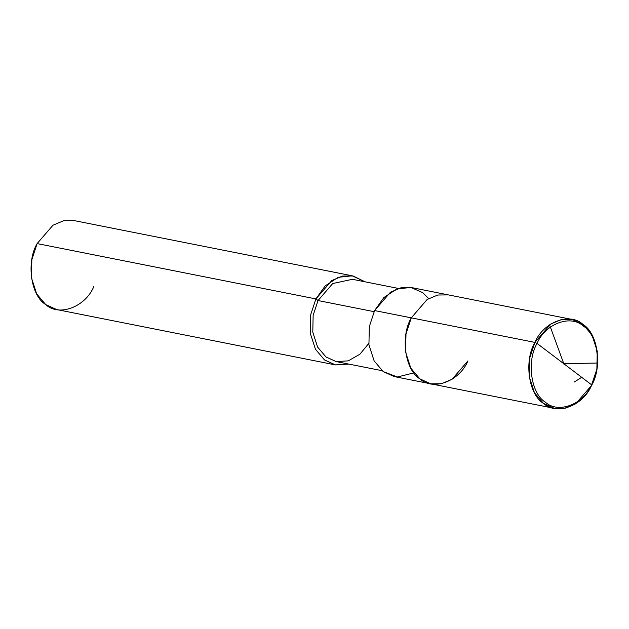 <?xml version="1.0" encoding="UTF-8"?>
<svg xmlns="http://www.w3.org/2000/svg" width="629" height="629" viewBox="0 0 629 629"><rect width="100%" height="100%" fill="white"/><g stroke="black" fill="none" stroke-linecap="round" stroke-linejoin="round"><path stroke-width="0.94" d="M428.656 298.563L422.704 292.611L410.886 287.461L396.875 288.963L383.871 297.556L374.601 310.577L411.28 317.857L405.996 333.905L405.603 352.075L410.808 368.154L419.85 378.847L430.794 383.832L419.85 378.847L410.808 368.154L405.603 352.075L405.996 333.905L411.28 317.857C400.233 336.429 404.95 369.97 419.85 378.847C432.988 391.246 459.437 381.371 467.952 360.873C459.437 381.371 432.988 391.246 419.85 378.847C404.95 369.97 400.233 336.429 411.28 317.857L427.154 299.483L437.808 295.009L448.446 294.907L437.808 295.009L427.154 299.483L411.28 317.857L534.902 342.396C543.417 321.906 569.866 312.023 583.004 324.43C597.904 333.307 602.621 366.841 591.574 385.412L591.614 384.822L537.064 343.426C545.257 323.699 570.723 314.186 583.366 326.129C597.707 334.675 602.244 366.951 591.614 384.822C602.244 366.951 597.707 334.675 583.366 326.129C570.723 314.186 545.257 323.699 537.064 343.426L534.902 342.396L374.601 310.577L390.475 292.202L401.129 287.72L411.767 287.626L572.06 319.446L561.43 319.548L550.776 324.021L534.902 342.396L537.064 343.426L591.614 384.822C583.413 404.549 557.954 414.063 545.312 402.12C530.962 393.581 526.434 361.298 537.064 343.426C526.434 361.298 530.962 393.581 545.312 402.12C557.954 414.063 583.413 404.549 591.614 384.822L596.858 369.372L597.251 351.202L592.046 335.115L583.004 324.43L572.06 319.446M591.574 385.412C583.059 405.909 556.602 415.785 543.472 403.386C528.564 394.509 523.855 360.967 534.902 342.396L529.61 358.444L529.225 376.614L534.43 392.693L543.472 403.386L554.408 408.37L565.046 408.268L575.7 403.794L591.574 385.412M382.078 370.693L336.083 361.565L325.964 356.95L317.598 347.066L312.786 332.191L313.148 315.381L318.038 300.544L374.074 311.662L318.038 300.544L332.717 283.537L352.413 279.307L398.409 288.436M335.422 364.899L56.641 309.554L45.697 304.57L36.655 293.885L31.45 277.798L31.843 259.628L37.127 243.588L315.907 298.924L310.624 314.972L310.231 333.142L315.436 349.221L324.478 359.914L335.422 364.899L348.773 364.081L335.579 364.93L324.478 359.914L315.436 349.221L310.231 333.142L310.624 314.972L315.907 298.924L318.038 300.544L315.907 298.924L325.177 285.904L338.19 277.31L352.193 275.817L365.103 281.823L353.073 275.974L342.435 276.076L331.782 280.55L315.907 298.924L37.127 243.588L53.001 225.206L63.655 220.732L74.293 220.63L353.073 275.974M554.408 408.37L430.794 383.832L441.424 383.729L452.086 379.256L467.952 360.873M430.794 383.832L394.108 376.551L383.171 371.558L374.129 360.873L368.924 344.794L369.317 326.616L374.601 310.577L369.317 326.616L368.924 344.794L374.129 360.873L383.171 371.558L397.386 376.983L413.898 372.887M318.038 300.544L313.148 315.381L312.786 332.191L317.598 347.066L325.964 356.95L336.145 361.573L348.254 360.865L359.89 354.237L368.751 343.458M37.127 243.588C26.08 262.159 30.79 295.693 45.697 304.57C58.835 316.977 85.285 307.094 93.8 286.604M564.024 364.356L549.573 324.823M564.37 363.672L597.471 363.035M581.683 377.29L574.356 382"/></g></svg>
